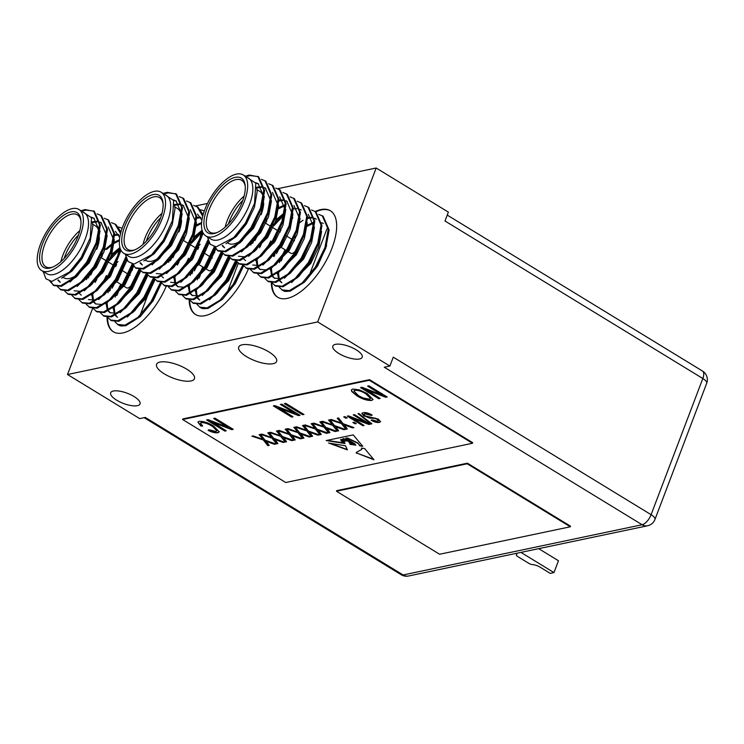 <?xml version="1.0" encoding="UTF-8"?>
<svg xmlns="http://www.w3.org/2000/svg" width="744" height="744" viewBox="0 0 744 744"><rect width="100%" height="100%" fill="white"/><g stroke="black" fill="none" stroke-linecap="round" stroke-linejoin="round"><path stroke-width="1.12" d="M336.483 491.245L439.611 554.252L570.313 526.789L570.536 526.194L467.409 463.187L336.707 490.649L336.483 491.245L467.186 463.782L467.409 463.187M570.313 526.789L467.186 463.782M60.869 261.665A30.383 13.559 121.4 0 1 62.812 255.359A30.383 13.559 121.4 0 1 79.813 230.659M92.721 224.223L95.455 225.897A30.383 13.559 121.4 0 1 98.933 231.663M99.231 235.485A30.383 13.559 121.4 0 1 96.422 248.291M96.776 249.277A28.7 12.806 -58.6 0 0 99.408 237.82M78.483 235.02A28.7 12.806 -58.6 0 0 65.035 255.945A28.7 12.806 -58.6 0 0 64.151 258.475M42.547 243.734A32.076 14.313 121.4 0 1 64.728 214.56A32.076 14.313 121.4 0 1 80.864 220.001A32.076 14.313 121.4 0 1 78.018 236.285A32.076 14.313 121.4 0 1 51.875 267.449A32.076 14.313 121.4 0 1 42.547 243.734M80.947 220.959A30.383 13.559 -58.6 0 0 77.413 214.867A30.383 13.559 -58.6 0 0 44.77 244.33A30.383 13.559 -58.6 0 0 45.728 266.724A30.383 13.559 -58.6 0 0 52.759 267.096M41.627 270.546L46.779 273.699A35.786 15.968 -58.6 0 0 85.225 239.001A35.786 15.968 -58.6 0 0 84.091 212.626L78.938 209.473A35.786 15.968 -58.6 0 0 40.492 244.172A35.786 15.968 -58.6 0 0 41.627 270.546A35.786 15.968 -58.6 0 0 80.073 235.848A35.786 15.968 -58.6 0 0 78.938 209.473M81.068 210.775L91.493 217.741L90.247 237.894L81.142 257.536L69.452 272.072L51.829 281.418L45.923 278.795L43.143 271.476M80.994 210.729L85.076 209.566L94.367 211.38L100.356 225.097L97.046 243.307L87.494 262.827L75.786 277.242L61.445 286.31L53.949 285.594L49.801 281.148M53.503 285.305L50.536 281.297M93.474 210.831L99.454 224.548L96.153 242.758L86.592 262.288L73.507 277.986L60.552 285.761L53.047 285.045M161.429 282.906L151.943 302.213L140.244 316.618L125.903 325.686L121.216 325.993A42.203 18.832 -58.6 0 1 118.203 324.849L114.874 321.706M160.49 282.488L151.051 301.664L137.956 317.372L125.001 325.147L117.505 324.421M154.268 278.535L144.782 297.833L133.083 312.248L118.742 321.315L111.237 320.599L107.703 317.335M153.329 278.107L143.89 297.293L130.795 312.992L117.84 320.766L110.345 320.05M109.963 290.699L110.354 289.76M147.107 274.155L137.621 293.462L125.922 307.867L111.572 316.935L104.076 316.219L100.542 312.954M146.168 273.736L136.729 292.913L123.634 308.621L110.679 316.395L103.184 315.679M139.946 269.784L130.46 289.081L118.761 303.496L104.411 312.564L96.915 311.848L93.381 308.583M139.007 269.356L129.568 288.542L116.473 304.24L103.518 312.015L96.023 311.299M132.785 265.403L123.299 284.71L111.6 299.116L97.25 308.183L89.754 307.467L86.22 304.203M132.107 264.204L122.407 284.162L109.312 299.869L96.357 307.644L88.862 306.928M88.48 277.577L90.377 273.253M126.368 258.735L116.138 280.33L104.439 294.745L90.089 303.812L82.593 303.096L79.059 299.832M125.81 257.071L115.246 279.791L102.151 295.489L89.196 303.264L81.701 302.548M120.547 249.379L118.538 256.438L108.977 275.959L97.278 290.365L82.928 299.432L75.432 298.716L71.898 295.452M119.923 247.566L117.636 255.889L108.085 275.41L94.99 291.118L82.035 298.893L74.54 298.177M104.3 218.271L108.689 220.131L114.678 233.849L111.368 252.058L101.816 271.579L90.108 285.994L75.767 295.061L68.271 294.345L64.737 291.081M107.796 219.582L113.776 233.3L110.475 251.509L100.914 271.039L87.829 286.738L74.874 294.512L67.369 293.796M97.139 213.9L101.528 215.76L107.517 229.478L104.207 247.687L94.655 267.208L82.947 281.613L68.606 290.681L61.11 289.965L57.576 286.7M100.635 215.211L106.615 228.929L103.314 247.138L93.753 266.659L80.668 282.367L67.713 290.141L60.208 289.425M112.177 288.179L115.729 281.204M115.404 266.371L116.706 264.687M115.804 264.139L117.98 261.507M109.545 260.316L119.403 249.891M96.023 281.009L96.962 278.879M108.643 259.768L114.781 252.83M90.694 275.048L92.981 270.398M101.082 257.619L102.374 255.936M101.482 255.397L103.649 252.755M118.621 227.022L122.118 228.334M111.46 222.651L115.85 224.511L120.974 231.905M114.957 223.963L120.565 233.477M143.025 244.395A30.383 13.559 121.4 0 1 144.968 238.089A30.383 13.559 121.4 0 1 161.969 213.388M174.868 206.953L177.611 208.627A30.383 13.559 121.4 0 1 181.09 214.402M181.378 218.225A30.383 13.559 121.4 0 1 178.579 231.021M178.932 232.007A28.7 12.806 -58.6 0 0 181.564 220.559M160.63 217.76A28.7 12.806 -58.6 0 0 147.191 238.684A28.7 12.806 -58.6 0 0 146.298 241.214M124.694 226.474A32.076 14.313 121.4 0 1 146.884 197.29A32.076 14.313 121.4 0 1 163.02 202.74A32.076 14.313 121.4 0 1 160.174 219.015A32.076 14.313 121.4 0 1 134.032 250.189A32.076 14.313 121.4 0 1 124.694 226.474M163.103 203.689A30.383 13.559 -58.6 0 0 159.56 197.606A30.383 13.559 -58.6 0 0 126.917 227.06A30.383 13.559 -58.6 0 0 127.884 249.463A30.383 13.559 -58.6 0 0 134.915 249.826M123.774 253.286L128.935 256.429A35.786 15.968 -58.6 0 0 167.381 221.731A35.786 15.968 -58.6 0 0 166.247 195.356L161.095 192.203A35.786 15.968 -58.6 0 0 122.639 226.901A35.786 15.968 -58.6 0 0 123.774 253.286A35.786 15.968 -58.6 0 0 162.229 218.587A35.786 15.968 -58.6 0 0 161.095 192.203M163.224 193.505L173.64 200.48L172.403 220.633L163.289 240.275L151.609 254.811L133.985 264.148L128.07 261.525L125.29 254.206M163.141 193.459L167.233 192.305L176.523 194.119L182.503 207.836L179.202 226.046L169.641 245.567L157.942 259.972L143.592 269.04L136.096 268.324L131.958 263.878M135.659 268.035L132.683 264.036M175.621 193.57L181.61 207.288L178.309 225.497L168.749 245.018L155.654 260.726L142.699 268.5L135.203 267.784M243.586 265.636L234.1 284.943L222.4 299.358L208.05 308.425L203.363 308.723A42.203 18.832 -58.6 0 1 200.359 307.588L197.02 304.445M242.646 265.217L233.207 284.403L220.112 300.102L207.157 307.877L199.662 307.16M236.425 261.265L226.939 280.572L215.239 294.977L200.889 304.045L193.393 303.329L189.86 300.065M235.485 260.846L226.046 280.023L212.951 295.731L199.997 303.506L192.501 302.78M192.119 273.439L192.501 272.499M229.254 256.894L219.778 276.191L208.069 290.606L193.728 299.674L186.233 298.958L182.698 295.694M228.324 256.466L218.876 275.652L205.79 291.35L192.835 299.125L185.34 298.409M222.093 252.514L212.617 271.82L200.908 286.226L186.567 295.294L179.072 294.578L175.538 291.313M221.154 252.095L211.715 271.272L198.629 286.979L185.675 294.754L178.169 294.029M214.932 248.143L205.456 267.44L193.747 281.855L179.406 290.923L171.911 290.207L168.377 286.942M214.263 246.943L204.554 266.901L191.468 282.599L178.513 290.374L171.008 289.658M170.627 260.307L172.534 255.992M208.525 241.465L198.285 263.069L186.586 277.475L172.245 286.542L164.75 285.826L161.215 282.562M207.967 239.801L197.393 262.52L184.307 278.228L171.353 286.003L163.847 285.278M202.703 232.109L200.685 239.168L191.124 258.689L179.425 273.104L165.084 282.171L157.579 281.455L154.055 278.191M202.08 230.296L199.792 238.619L190.232 258.149L177.146 273.848L164.182 281.623L156.686 280.907M186.456 201.01L190.845 202.87L196.825 216.588L193.524 234.797L183.963 254.318L172.264 268.724L157.923 277.791L150.418 277.075L146.893 273.811M189.953 202.322L195.932 216.039L192.631 234.248L183.071 253.769L169.976 269.477L157.021 277.252L149.525 276.536M179.295 196.63L183.684 198.49L189.664 212.207L186.363 230.417L176.802 249.938L165.103 264.353L150.762 273.42L143.257 272.704L139.723 269.44M182.782 197.941L188.771 211.659L185.47 229.868L175.91 249.398L162.815 265.097L149.86 272.871L142.364 272.155M194.333 270.909L197.885 263.943M197.56 249.101L198.853 247.427M197.96 246.878L200.127 244.237M191.692 243.046L201.55 232.621M178.179 263.748L179.109 261.609M190.799 242.498L196.928 235.569M172.85 257.787L175.138 253.127M183.238 240.349L184.531 238.675M183.638 238.127L185.805 235.485M200.778 209.752L204.265 211.073M193.617 205.381L198.006 207.241L203.131 214.644M197.113 206.693L202.712 216.206M225.181 227.134A30.383 13.559 121.4 0 1 227.115 220.819A30.383 13.559 121.4 0 1 244.125 196.118M257.024 189.692L259.768 191.366A30.383 13.559 121.4 0 1 263.246 197.132M263.534 200.954A30.383 13.559 121.4 0 1 260.726 213.761M261.079 214.746A28.7 12.806 -58.6 0 0 263.711 203.289M242.786 200.489A28.7 12.806 -58.6 0 0 229.338 221.414A28.7 12.806 -58.6 0 0 228.455 223.944M206.851 209.203A32.076 14.313 121.4 0 1 229.04 180.02A32.076 14.313 121.4 0 1 245.167 185.47A32.076 14.313 121.4 0 1 242.321 201.754A32.076 14.313 121.4 0 1 216.179 232.918A32.076 14.313 121.4 0 1 206.851 209.203M245.25 186.428A30.383 13.559 -58.6 0 0 241.716 180.336A30.383 13.559 -58.6 0 0 209.073 209.799A30.383 13.559 -58.6 0 0 210.031 232.193A30.383 13.559 -58.6 0 0 217.062 232.556M205.93 236.015L211.082 239.168A35.786 15.968 -58.6 0 0 249.538 204.47A35.786 15.968 -58.6 0 0 248.403 178.086L243.242 174.942A35.786 15.968 -58.6 0 0 204.795 209.641A35.786 15.968 -58.6 0 0 205.93 236.015A35.786 15.968 -58.6 0 0 244.376 201.317A35.786 15.968 -58.6 0 0 243.242 174.942M245.371 176.244L255.797 183.21L254.56 203.363L245.446 223.005L233.756 237.541L216.132 246.887L210.227 244.264L207.446 236.945M245.297 176.198L249.389 175.035L258.67 176.849L264.659 190.566L261.349 208.776L251.798 228.296L240.089 242.711L225.748 251.779L218.252 251.063L214.114 246.617M217.815 250.774L214.839 246.766M257.777 176.3L263.767 190.018L260.456 208.227L250.905 227.757L237.81 243.455L224.855 251.23L217.36 250.514M318.739 214.365L323.129 216.225L329.118 229.952L325.807 248.161L316.256 267.682L304.547 282.088L290.207 291.155L285.519 291.453A42.203 18.832 -58.6 0 1 282.506 290.318L279.177 287.175M322.236 215.686L328.216 229.403L324.914 247.613L315.354 267.133L302.269 282.841L289.314 290.616L281.809 289.89M311.578 209.994L315.968 211.854L321.947 225.572L318.646 243.781L309.086 263.302L297.386 277.717L283.046 286.784L275.54 286.068L272.016 282.804M315.075 211.305L321.055 225.023L317.753 243.232L308.193 262.753L295.108 278.461L282.153 286.235L274.648 285.519M274.266 256.168L274.657 255.229M304.417 205.614L308.807 207.483L314.786 221.201L311.485 239.41L301.924 258.931L290.225 273.336L275.885 282.404L268.379 281.688L264.855 278.423M307.914 206.934L313.894 220.652L310.592 238.861L301.032 258.382L287.947 274.09L274.982 281.864L267.487 281.139M297.256 201.243L301.646 203.103L307.625 216.82L304.324 235.03L294.764 254.55L283.064 268.965L268.724 278.033L261.218 277.317L257.694 274.052M300.753 202.554L306.733 216.272L303.431 234.481L293.871 254.002L280.776 269.709L267.821 277.484L260.326 276.768M290.086 196.862L294.484 198.732L300.464 212.449L297.163 230.659L287.603 250.179L275.903 264.585L261.562 273.653L254.057 272.936L250.523 269.672M293.582 198.183L299.572 211.9L296.27 230.11L286.71 249.631L273.615 265.338L260.66 273.113L253.165 272.388M252.783 243.046L254.681 238.722M282.925 192.491L287.324 194.351L293.303 208.069L290.002 226.278L280.442 245.799L268.742 260.214L254.392 269.282L246.896 268.565L243.362 265.301M286.421 193.803L292.411 207.52L289.109 225.73L279.549 245.26L266.454 260.958L253.499 268.733L246.004 268.017M275.764 188.111L280.163 189.98L286.142 203.698L282.841 221.907L273.281 241.428L261.581 255.834L247.231 264.901L239.735 264.185L236.201 260.921M279.26 189.432L285.25 203.149L281.939 221.359L272.388 240.879L259.293 256.587L246.338 264.362L238.843 263.636M268.603 183.74L272.992 185.6L278.981 199.318L275.68 217.527L266.12 237.048L254.42 251.463L240.07 260.53L232.574 259.814L229.04 256.55M272.099 185.051L278.089 198.769L274.778 216.978L265.227 236.508L252.132 252.207L239.177 259.982L231.682 259.265M261.442 179.36L265.831 181.229L271.82 194.947L268.519 213.156L258.959 232.677L247.259 247.082L232.909 256.15L225.413 255.434L221.879 252.169M264.938 180.68L270.928 194.398L267.617 212.607L258.066 232.128L244.971 247.836L232.016 255.611L224.521 254.885M276.489 253.648L280.032 246.673M299.897 222.558L303.059 220.205M279.716 231.84L281.009 230.156M292.141 218.662L292.736 218.178M280.116 229.608L282.283 226.976M273.848 225.785L283.706 215.36M260.335 246.478L261.265 244.348M272.955 225.237L279.084 218.299M254.997 240.517L257.284 235.867M265.394 223.088L266.687 221.405M265.785 220.856L267.961 218.225M271.309 282.72A50.639 22.599 -58.6 0 0 277.596 297.209A50.639 22.599 -58.6 0 0 332.001 248.105A50.639 22.599 -58.6 0 0 330.401 210.785A50.639 22.599 -58.6 0 0 315.335 211.473M330.652 210.943A50.639 22.599 -58.6 0 0 315.856 211.789M190.976 380.956A20.255 7.022 -159.2 0 0 194.444 378.696A20.255 7.022 -159.2 0 0 182.578 366.904A20.255 7.022 -159.2 0 0 160.044 362.058A20.255 7.022 -159.2 0 0 156.575 364.309A20.255 7.022 -159.2 0 0 168.442 376.111A20.255 7.022 -159.2 0 0 190.976 380.956M273.132 363.695A20.255 7.022 -159.2 0 0 276.601 361.435A20.255 7.022 -159.2 0 0 264.724 349.643A20.255 7.022 -159.2 0 0 242.191 344.788A20.255 7.022 -159.2 0 0 238.722 347.048A20.255 7.022 -159.2 0 0 250.598 358.841A20.255 7.022 -159.2 0 0 273.132 363.695M137.333 405.675A15.698 5.441 -159.2 0 0 140.021 403.927A15.698 5.441 -159.2 0 0 130.823 394.785A15.698 5.441 -159.2 0 0 113.358 391.028A15.698 5.441 -159.2 0 0 110.67 392.776A15.698 5.441 -159.2 0 0 119.868 401.918A15.698 5.441 -159.2 0 0 137.333 405.675M359.519 358.98A15.698 5.441 -159.2 0 0 362.207 357.232A15.698 5.441 -159.2 0 0 353.009 348.09A15.698 5.441 -159.2 0 0 335.544 344.333A15.698 5.441 -159.2 0 0 332.856 346.081A15.698 5.441 -159.2 0 0 342.054 355.223A15.698 5.441 -159.2 0 0 359.519 358.98M341.71 440.708L340.947 440.681L342.035 441.629L344.407 442.355L341.766 440.569M472.459 443.275L472.682 442.68L369.554 379.673L182.838 418.909L182.615 419.504L285.743 482.512L472.459 443.275L369.322 380.268L182.615 419.504M345.644 440.867C343.598 440.457 342.705 439.797 342.956 438.895C345.058 439.192 345.951 439.853 345.644 440.867L345.997 440.141M347.067 438.737L350.015 439.62C348.452 438.56 347.281 438.151 346.472 438.374L347.067 438.737M350.015 439.62L350.126 439.323C348.564 438.272 347.392 437.853 346.583 438.077L346.472 438.374M342.975 439.955L340.64 439.565L343.747 441.201L343.077 439.695M369.415 399.165L370.549 398.449L365.797 393.762C361.956 391.344 358.357 390.2 354.99 390.321L353.902 391.009L358.385 395.576L363.081 397.975L369.415 399.165M345.755 440.569C346.062 439.555 345.169 438.895 343.068 438.597M343.207 439.844L343.747 441.201M342.947 439.527L340.752 439.434M370.586 398.3L365.797 393.762M365.909 393.464C362.068 391.046 358.469 389.903 355.102 390.023L354.99 390.321M355.102 390.023L353.967 390.87M348.88 441.843L345.96 439.648M346.453 440.876L345.523 440.885M345.021 443.126L327.025 440.383M351.456 444.233L350.08 444.01L348.983 441.704M353.168 443.731L351.959 443.015M353.819 444.605L353.456 444.112M352.619 442.429L350.294 441.062M355.576 444.875L354.218 443.415M349.736 439.685L345.848 438.049M362.477 445.963L359.845 445.554L357.92 442.996L350.759 439.555L349.838 439.713M269.012 445.163L267.961 445.386L263.767 440.113L251.909 436.189L253.258 435.91L262.809 439.341L259.396 434.617M263.767 440.113L252.504 436.068M275.317 443.843L265.999 440.922L269.188 445.396L267.849 445.684L263.655 440.411M286.366 441.518L285.324 441.741L281.13 436.468L269.272 432.543L270.611 432.255L280.172 435.696L276.759 430.962M281.13 436.468L269.858 432.413M292.671 440.197L283.362 437.277L286.552 441.75L285.203 442.038L281.018 436.765M303.729 437.872L302.678 438.086L298.493 432.822L286.626 428.888L287.974 428.609L297.526 432.05L294.113 427.316M298.493 432.822L287.221 428.767M310.034 436.542L300.725 433.622L303.915 438.104L302.566 438.383L298.372 433.12M321.083 434.226L320.041 434.44L315.847 429.167L303.989 425.243L305.338 424.964L314.889 428.395L311.476 423.671M315.847 429.167L304.584 425.122M327.388 432.896L318.079 429.976L321.269 434.459L319.929 434.738L315.735 429.465M338.446 430.571L337.395 430.795L333.21 425.522L321.352 421.597L322.691 421.309L332.243 424.75L328.829 420.025M333.21 425.522L321.938 421.467M344.751 429.251L335.442 426.331L338.632 430.804L337.283 431.092L333.098 425.819M346.788 417.812L344.156 416.798M363.723 425.261L362.886 425.708L347.243 416.156L348.499 415.887L365.723 422.49L353.716 414.789M362.998 425.41L347.681 416.063M369.759 423.996L351.707 417.551L364.058 425.466L362.886 425.708M378.417 420.648L377.264 419.03L375.302 418.137L369.694 417.803L364.207 415.887L361.844 413.273M380.612 421.55L379.477 422.118C377.18 422.48 374.455 421.774 371.321 419.997M371.916 414.929L364.951 413.497L363.983 414.176M225.888 430.609L224.846 431.102L206.6 419.951L208.069 419.644L228.157 427.354L214.077 418.379M224.958 430.804L207.037 419.858M232.918 429.13L231.905 429.344L211.789 421.634L226.213 430.813L224.846 431.102M303.636 414.269L302.706 414.464L284.785 403.518M379.84 398.254L378.798 398.747L360.552 387.596L362.021 387.289L382.109 394.99L368.029 386.024M378.91 398.449L360.989 387.503M386.871 396.775L385.857 396.989L365.732 389.279L380.165 398.459L378.798 398.747M373.097 399.37L371.675 400.17C367.145 400.337 362.272 398.793 357.064 395.538L351.856 391.251L351.419 389.8M292.652 416.584L291.611 417.068L273.355 405.917L274.834 405.61L294.922 413.32L280.841 404.345M291.722 416.77L273.801 405.824M299.683 415.096L298.669 415.31L278.544 407.6L292.978 416.779L291.611 417.068M216.848 430.646L212.347 426.061C208.59 423.559 204.972 422.313 201.485 422.313L200.527 423.048M219.285 431.715L217.908 432.478C215.23 432.766 212.003 431.948 208.246 430.041M202.303 425.726L200.964 425.726L197.932 421.997M371.879 423.717L358.413 413.636M355.93 423.392L353.298 422.387M347.123 428.749L346.081 428.972L341.887 423.699L330.029 419.774L331.368 419.486L340.929 422.927L337.516 418.193M341.887 423.699L330.615 419.644M353.428 427.428L344.119 424.508L347.308 428.981L345.96 429.269L341.775 423.996M329.769 432.394L328.718 432.617L324.524 427.344L312.666 423.42L314.014 423.141L323.566 426.572L320.153 421.848M324.524 427.344L313.261 423.299M336.074 431.074L326.756 428.153L329.945 432.627L328.606 432.915L324.412 427.642M312.406 436.049L311.355 436.263L307.17 430.999L295.312 427.065L296.651 426.786L306.203 430.218L302.799 425.494M307.17 430.999L295.898 426.944M318.711 434.719L309.402 431.799L312.592 436.282L311.243 436.561L307.058 431.288M295.043 439.695L294.001 439.918L289.807 434.645L277.949 430.711L279.298 430.432L288.849 433.873L285.436 429.139M289.807 434.645L278.544 430.59M301.357 438.365L292.039 435.445L295.228 439.927L293.889 440.206L289.695 434.942M277.689 443.34L276.638 443.564L272.453 438.29L260.595 434.366L261.935 434.078L271.486 437.519L268.082 432.794M272.453 438.29L261.181 434.236M283.994 442.02L274.685 439.099L277.875 443.573L276.526 443.861L272.341 438.588M373.553 459.271L356.376 452.929L356.395 452.306M361.826 449.199L361.761 448.148M330.159 443.257L347.374 449.608M345.058 445.721L328.597 443.015L347.327 449.86M350.08 444.01L348.899 441.917L345.662 439.583L346.434 441.034L344.026 440.913L344.835 443.498L326.17 440.56L353.233 434.877L362.774 446.326L359.733 445.842L357.92 442.996M349.838 442.243L352.34 444.68C351.596 443.35 348.62 443.024 351.782 444.596L349.968 444.308M351.782 444.596C348.62 443.024 351.596 443.35 352.34 444.68L352.479 444.345M351.214 442.736L351.149 442.922C349.643 442.336 349.336 442.364 350.219 443.015M353.037 443.61L351.149 442.922M350.182 441.034L350.089 441.304C348.601 441.387 349.596 442.159 353.084 443.61L354.079 444.959L353.447 444.856M354.191 443.396L348.992 440.829M354.851 444.763L354.088 443.666M346.239 438.03L346.127 438.318C345.904 439.276 347.336 440.206 350.424 441.09L354.693 443.703L355.846 445.238L354.739 445.061M350.759 439.555L349.717 440.011M350.647 439.844L357.808 443.294M262.269 438.225L259.098 434.673L260.447 434.394L265.004 440.132L275.792 444.01L274.443 444.298L265.887 441.22M262.809 439.341L262.158 438.523M279.623 434.58L276.461 431.027L277.8 430.748L282.367 436.486L293.155 440.364L291.806 440.643L283.25 437.565M280.172 435.696L279.512 434.877M296.986 430.925L293.815 427.382L295.163 427.103L299.73 432.841L310.508 436.719L309.169 436.998L300.613 433.919M297.526 432.05L296.875 431.222M314.34 427.279L311.178 423.736L312.517 423.448L317.084 429.186L327.872 433.064L326.523 433.352L317.967 430.274M314.889 428.395L314.228 427.577M331.703 423.634L328.532 420.081L329.88 419.802L334.447 425.54L345.225 429.418L343.886 429.707L335.33 426.628M332.243 424.75L331.592 423.931M345.941 418.258L343.709 416.891L344.891 416.649L347.123 418.016L346.053 417.961M365.723 422.49L353.27 414.882L354.451 414.641L370.094 424.192L368.838 424.461L351.587 417.849M364.095 416.184L361.77 413.422L363.109 412.65C365.695 412.278 368.717 413.087 372.177 415.078L371.2 415.45L364.839 413.785L363.909 414.306L365.23 415.905L378.361 419.104L380.575 421.709L379.366 422.415C377.069 422.778 374.344 422.071 371.209 420.286L372.186 419.914L377.496 421.299L378.389 420.806L377.152 419.328L375.19 418.435L369.582 418.1L364.207 415.887M228.157 427.354L213.63 418.472L215.007 418.184L233.253 429.334L231.793 429.641L211.668 421.922M302.594 414.761L284.348 403.611L285.715 403.322L303.961 414.473L302.706 414.464M382.109 394.99L367.583 386.117L368.959 385.829L387.206 396.98L385.745 397.287L365.62 389.568M352.842 389.019L359.603 389.949L367.201 393.492L373.051 399.528L371.563 400.458C367.034 400.635 362.161 399.091 356.953 395.827L351.745 391.539L351.354 389.94L352.842 389.019M294.922 413.32L280.395 404.438L281.771 404.15L300.018 415.301L298.558 415.608L278.433 407.898M212.235 426.358C208.478 423.857 204.86 422.601 201.373 422.611L200.443 423.197L202.694 426.024L200.852 426.024L197.867 422.136L199.197 421.309C203.689 421.188 208.497 422.778 213.612 426.07L219.238 431.873L217.797 432.776C215.118 433.064 211.891 432.245 208.134 430.33L209.027 429.753L215.723 431.464L216.811 430.804L212.347 426.061M371.247 424.117L358.031 413.72L358.933 413.524L371.358 423.82M355.083 423.848L352.851 422.48L354.023 422.229L356.264 423.596L355.195 423.55M340.38 421.811L337.218 418.258L338.557 417.979L343.124 423.717L353.912 427.595L352.563 427.874L344.007 424.796M340.929 422.927L340.268 422.099M323.026 425.456L319.855 421.904L321.203 421.625L325.76 427.363L336.548 431.241L335.2 431.529L326.644 428.451M323.566 426.572L322.915 425.754M305.663 429.102L302.501 425.559L303.84 425.27L308.407 431.018L319.195 434.896L317.846 435.175L309.29 432.097M306.203 430.218L305.552 429.4M288.3 432.757L285.138 429.204L286.487 428.925L291.043 434.663L301.832 438.542L300.483 438.821L291.927 435.742M288.849 433.873L288.188 433.045M270.946 436.403L267.775 432.85L269.123 432.571L273.69 438.309L284.468 442.187L283.129 442.475L274.573 439.397M271.486 437.519L270.835 436.7M356.376 452.929L373.962 459.755L364.634 448.558L361.426 448.102L361.891 449.06M356.264 453.226L356.329 452.445L361.779 449.357M347.346 449.795L345.421 445.6M317.707 321.929L67.509 374.511L139.705 418.621L145.303 417.44L403.127 574.963L642.119 524.734L384.295 367.22L389.893 366.039L317.707 321.929L376.176 168.005L277.772 188.688M67.509 374.511L92.591 308.49M144.178 417.682L401.221 574.731A10.128 10.128 0 0 0 408.586 575.996L647.578 525.766A10.128 8.351 -101.9 0 1 642.119 524.734A10.128 4.52 -58.6 0 0 651.093 514.681L393.269 357.157L389.893 366.039M376.176 168.005L448.362 212.114L444.996 220.987L702.82 378.51A10.128 4.52 -58.6 0 0 702.494 371.042L447.237 215.09M369.322 380.268L369.554 379.673M207.492 203.456L195.616 205.948M76.139 275.466A30.383 13.559 121.4 0 1 71.656 277.819A30.383 13.559 121.4 0 1 63.779 277.754L63.054 277.307M71.656 277.819L73.386 277.168A28.7 12.806 -58.6 0 0 75.284 276.312M123.141 285.733L126.638 287.872A6.25 2.79 -58.6 0 0 133.343 281.818M161.476 282.971L153.18 300.716L140.244 316.618M83.365 210.757L85.979 210.115L93.911 211.119M90.247 237.894L81.115 258.038L70.196 271.337M91.289 217.164L93.874 218.225L99.11 230.407M97.892 240.675L88.276 262.418L76.976 276.071M59.808 282.032L57.855 280.153M92.33 221.786L96.915 221.312M100.152 222.121L101.035 222.596L106.271 234.788M105.053 245.055L95.437 266.789L84.137 280.442M108.206 226.967L113.432 239.159M111.721 251.007L102.598 271.169L91.298 284.822M83.43 290.281L80.482 291.36L74.13 290.783M115.367 231.347L119.747 237.476M119.375 253.806L109.759 275.54L97.278 290.365M81.291 295.163L79.608 293.648M114.678 234.713L118.398 234.434M126.536 258.177L116.92 279.921L104.439 294.745M97.752 299.032L94.804 300.111L88.452 299.534M86.471 279.632L87.392 276.917M104.644 249.891L112.772 243.158M114.26 242.228L119.459 239.754M132.823 265.469L124.081 284.292L111.6 299.116M104.913 303.413L101.965 304.491L95.613 303.915L93.93 302.399M93.428 301.664L93.084 301.032M92.823 300.455L91.838 294.959M94.367 281.809L94.553 281.297M111.805 254.271L119.923 247.538M139.993 269.849L131.242 288.672L119.951 302.324M102.951 282.553L106.411 275.512M113.311 265.087L114.65 263.423M147.154 274.22L138.403 293.043L125.922 307.867M119.235 312.164L116.287 313.243L109.935 312.666L108.252 311.15M107.145 309.206L106.16 303.71M107.964 292.764L108.698 290.56M154.315 278.6L145.564 297.423L134.273 311.076M117.096 317.037L115.422 315.521M114.306 313.577L113.32 308.165M115.125 297.135L115.859 294.931M117.273 291.304L120.742 284.264M127.633 273.839L128.972 272.174M92.321 221.758L92.842 226.195L90.098 241.828L82.007 258.587L71.945 271.086L61.64 278.219M91.428 217.573L94.321 218.504M100.012 230.956L97.176 246.459L89.168 262.958L70.001 282.078M60.264 282.292L58.302 279.958M92.395 222.577L97.213 221.824M100.18 222.326L101.482 222.884M107.173 235.327L104.337 250.83L96.329 267.338L77.162 286.459M114.334 239.708L111.498 255.211L103.49 271.709L84.323 290.83M121.002 250.3L110.651 276.089L91.484 295.21M114.669 235.476L118.696 234.955M127.01 260.047L117.812 280.46L98.645 299.581M88.108 277.977L89.522 274.35M101.9 254.402L103.862 252.188M106.513 249.482L112.474 244.516M114.167 243.381L119.393 240.656M133.595 266.445L124.973 284.84L105.806 303.961M96.078 304.166L94.321 302.204M93.484 300.381L92.74 294.28M95.269 282.348L96.292 279.67M98.887 274.034L100.152 271.681M111.023 256.568L119.635 248.896M140.756 270.825L132.134 289.211L112.967 308.332M106.048 278.414L107.313 276.061M147.917 275.196L139.305 293.592L120.128 312.713M110.4 312.917L108.643 310.955M107.806 309.132L107.062 303.031M109.591 291.099L111.005 287.472M113.209 282.785L114.474 280.432M155.078 279.577L146.466 297.963L127.298 317.084M117.561 317.297L115.804 315.335M114.967 313.503L114.223 307.7M116.752 295.48L117.775 292.801M120.37 287.165L121.635 284.812M130.544 271.904L132.506 269.691M117.022 295.191L118.25 292.243M130.358 272.351L132.423 269.914M158.286 258.196A30.383 13.559 121.4 0 1 153.803 260.558A30.383 13.559 121.4 0 1 145.926 260.484L145.21 260.047M153.803 260.558L155.543 259.898A28.7 12.806 -58.6 0 0 157.44 259.052M205.288 268.463L208.794 270.602A6.25 2.79 -58.6 0 0 215.5 264.548M243.623 265.701L235.327 283.455L222.4 299.358M165.512 193.496L168.125 192.854L176.068 193.858M172.403 220.633L163.262 240.777L152.353 254.076M173.436 199.904L176.03 200.954L181.266 213.147M180.048 223.414L170.423 245.148L159.132 258.8M141.955 264.771L140.002 262.883M143.797 260.949L154.101 253.816L164.154 241.316L172.255 224.567L174.989 208.934L174.477 204.488L179.062 204.042M182.308 204.86L183.191 205.325L188.427 217.518M187.209 227.785L177.583 249.528L166.293 263.181M190.352 209.706L195.588 221.898M193.877 233.737L184.745 253.899L173.454 267.552M165.577 273.02L162.638 274.099L156.287 273.522M197.513 214.077L201.894 220.205M201.531 236.536L191.915 258.28L179.425 273.104M163.448 277.893L161.764 276.377M196.835 217.453L200.555 217.174M208.692 240.917L199.076 262.651L186.586 277.475M179.909 281.771L176.96 282.85L170.608 282.274M168.628 262.372L169.548 259.656M196.407 224.958L201.615 222.493M214.979 248.208L206.237 267.031L193.747 281.855M187.07 286.142L184.121 287.221L177.77 286.645L176.086 285.129M175.575 284.394L175.231 283.762M174.97 283.185L173.984 277.689M176.523 264.538L176.709 264.027M193.961 237.001L202.07 230.277M222.14 252.579L213.398 271.402L202.098 285.054M185.107 265.283L188.567 258.252M195.458 247.826L196.797 246.152M229.301 256.959L220.559 275.782L208.069 290.606M201.392 294.894L198.443 295.973L192.092 295.396L190.408 293.88M189.302 291.936L188.316 286.44M190.111 275.494L191.031 272.778M236.462 261.33L227.72 280.153L216.42 293.806M199.252 299.776L197.569 298.26M196.463 296.317L195.477 290.904M197.272 279.874L198.006 277.67M199.429 274.034L202.889 267.003M209.78 256.578L211.119 254.904M173.585 200.303L176.468 201.243M182.159 213.686L179.323 229.189L171.325 245.697L152.148 264.817M142.42 265.022L140.458 262.697M174.542 205.307L179.369 204.563M182.327 205.056L183.629 205.614M189.32 218.066L186.493 233.57L178.486 250.068L159.318 269.188M196.481 222.437L193.654 237.941L185.647 254.448L166.479 273.569M203.149 233.039L192.808 258.819L173.64 277.94M196.816 218.206L200.852 217.685M209.166 242.777L199.969 263.199L180.801 282.32M170.255 260.707L171.678 257.08M196.314 226.111L201.54 223.395M215.741 249.184L207.13 267.57L187.962 286.691M178.225 286.905L176.477 284.943M175.64 283.111L174.896 277.019M177.416 265.087L178.439 262.409M181.043 256.773L182.299 254.42M193.17 239.298L201.791 231.626M222.902 253.555L214.291 271.951L195.123 291.071M188.204 261.144L189.46 258.791M230.073 257.936L221.452 276.322L202.284 295.442M192.547 295.656L190.799 293.694M189.962 291.862L189.218 285.77M191.738 273.839L193.161 270.212M195.365 265.524L196.621 263.171M237.234 262.307L228.613 280.702L209.445 299.823M199.718 300.027L197.96 298.065M197.123 296.242L196.37 290.439M198.899 278.209L199.922 275.531M202.526 269.895L203.782 267.542M212.7 254.634L214.663 252.43M199.178 277.921L200.406 274.973M212.514 255.08L214.579 252.653M240.442 240.935A30.383 13.559 121.4 0 1 235.96 243.288A30.383 13.559 121.4 0 1 228.083 243.223L227.357 242.777M235.96 243.288L237.689 242.637A28.7 12.806 -58.6 0 0 239.587 241.781M287.444 251.202L290.941 253.341A6.25 2.79 -58.6 0 0 297.656 247.278M326.653 245.529L317.651 265.924L304.547 282.088M247.668 176.226L250.282 175.584L258.214 176.588M254.56 203.363L245.418 223.507L234.509 236.806M255.592 182.633L258.187 183.684L263.423 195.877M262.195 206.144L252.579 227.887L241.279 241.54M224.111 247.501L222.158 245.622M256.634 187.256L261.218 186.781M264.455 187.59L265.348 188.065L270.584 200.248M269.356 210.524L259.74 232.258L248.44 245.911M272.509 192.436L277.745 204.628M276.024 216.467L266.901 236.638L255.611 250.291M247.733 255.75L244.785 256.829L238.433 256.252M279.67 196.816L284.906 208.999M283.687 219.275L274.062 241.01L261.581 255.834M245.594 260.632L243.911 259.117M278.981 200.183L282.701 199.904M285.938 200.722L286.831 201.187L292.067 213.379M290.848 223.646L281.223 245.39L268.742 260.214M262.055 264.501L259.107 265.58L252.755 265.004M250.784 245.102L251.695 242.386M278.563 207.688L284.543 204.972M293.992 205.567L299.228 217.75M298.009 228.027L288.384 249.761L275.903 264.585M269.216 268.882L266.268 269.96L259.916 269.384L258.233 267.868M257.731 267.124L257.387 266.501M257.126 265.924L256.141 260.428M276.117 219.74L284.236 212.998M293.313 208.934L297.023 208.655M300.269 209.473L301.153 209.938M305.17 232.398L295.545 254.141L284.255 267.793M267.254 248.022L270.723 240.982M277.614 230.556L278.954 228.882M308.314 214.319L313.55 226.502M312.331 236.778L302.715 258.512L290.225 273.336M283.538 277.633L280.6 278.702L274.248 278.135L272.564 276.619M271.448 274.666L270.463 269.179M273.002 256.02L273.188 255.508M307.635 217.685L311.355 217.406M314.591 218.225L315.475 218.69M319.492 241.149L309.876 262.892L298.577 276.545M281.409 282.506L279.725 280.99M278.609 279.047L277.624 273.634M279.428 262.604L280.163 260.4M281.576 256.773L285.045 249.733M291.936 239.308L293.276 237.634M307.207 225.19L313.187 222.475M321.771 222.782L322.998 223.302M256.624 187.228L257.145 191.664L254.402 207.297L246.311 224.056L236.257 236.555L225.953 243.688M255.741 183.043L258.624 183.973M264.315 196.425L261.479 211.928L253.472 228.427L234.304 247.547M224.567 247.761L222.605 245.427M256.699 188.046L261.516 187.293M264.483 187.795L265.785 188.353M271.476 200.796L268.64 216.299L260.632 232.807L241.465 251.928M278.637 205.177L275.801 220.68L267.793 237.178L248.626 256.299M285.798 209.548L282.962 225.051L274.954 241.558L255.787 260.679M278.972 200.945L283.008 200.424M285.966 200.917L287.268 201.475M292.959 213.928L290.123 229.431L282.125 245.929L262.948 265.05M252.411 243.446L253.825 239.819M266.203 219.871L268.166 217.657M278.47 208.85L284.673 205.763M300.12 218.299L297.293 233.802L289.286 250.309L270.118 269.43M260.381 269.635L258.624 267.673M257.787 265.85L257.043 259.749M259.572 247.817L260.595 245.139M263.19 239.503L264.455 237.15M275.327 222.038L283.948 214.365M307.281 222.679L304.454 238.182L296.447 254.681L277.279 273.801M270.351 243.883L271.616 241.53M292.299 217.927L292.792 217.601M314.442 227.05L311.615 242.553L303.608 259.061L284.441 278.182M274.703 278.386L272.955 276.424M272.109 274.601L271.374 268.5M273.894 256.568L275.317 252.941M277.521 248.254L278.777 245.901M307.616 218.448L311.652 217.927M314.61 218.42L316.377 219.238M321.603 231.43L318.776 246.934L310.769 263.432L291.602 282.553M281.864 282.767L280.116 280.804M279.279 278.972L278.526 273.169M281.055 260.949L282.078 258.27M284.682 252.635L285.938 250.282M294.847 237.373L296.81 235.16M307.114 226.353L313.317 223.265M281.325 260.66L282.553 257.712M294.671 237.82L296.735 235.383M189.162 299.99A50.639 22.599 -58.6 0 0 195.44 314.47A50.639 22.599 -58.6 0 0 248.291 269.226M189.673 300.046A50.639 22.599 -58.6 0 0 195.7 314.628M271.82 282.785A50.639 22.599 -58.6 0 0 277.856 297.358M107.006 317.26A50.639 22.599 -58.6 0 0 113.293 331.74A50.639 22.599 -58.6 0 0 166.135 286.487M107.517 317.316A50.639 22.599 -58.6 0 0 113.553 331.889M538.684 548.654L558.465 560.734L553.973 572.582L550.235 573.364L539.921 567.058A6.752 2.344 20.8 0 0 532.574 564.612A3.376 1.172 -159.2 0 1 528.9 563.394L517.703 556.549A3.376 1.172 -159.2 0 1 516.41 554.959L516.764 554.029M553.973 572.582L520.921 552.383M516.466 553.322A6.752 2.344 20.8 0 1 516.717 554.494A6.752 2.344 20.8 0 1 516.513 554.801A3.376 1.172 -159.2 0 0 516.41 554.959M647.578 525.766A10.128 10.128 0 0 0 654.962 519.452A10.128 3.515 -159.2 0 0 651.093 514.681L702.82 378.51A10.128 3.515 -159.2 0 1 706.688 383.281A10.128 10.128 0 0 0 702.494 371.042M401.221 574.731A10.128 4.52 -58.6 0 0 403.127 574.963A10.128 8.351 -101.9 0 0 408.586 575.996M516.773 554.122L516.513 554.801M130.163 275.382L129.27 274.834M128.061 274.108L122.109 270.463M115.841 266.631L114.948 266.092M113.739 265.357L107.778 261.711M106.578 260.977L100.617 257.34M212.319 258.122L211.417 257.573M210.217 256.838L204.256 253.193M197.988 249.37L197.095 248.822M195.895 248.087L189.934 244.441M188.734 243.716L182.773 240.07M294.466 240.851L293.573 240.303M292.373 239.568L286.412 235.932M280.144 232.1L279.251 231.551M278.051 230.817L271.783 226.994M270.881 226.446L264.929 222.8M238.294 263.274L227.097 292.745M326.932 228.92L309.244 275.485M654.962 519.452L706.688 383.281M121.877 284.961L115.608 281.13M109.712 277.531L108.81 276.982M102.551 273.15L101.649 272.602M133.083 312.248L135.362 310.053M118.761 303.496L121.04 301.301M90.108 285.994L92.395 283.799M112.214 249.426L111.312 252.458M82.947 281.613L85.235 279.428M75.786 277.242L78.074 275.048M69.452 272.072L70.913 270.677M204.033 267.701L197.765 263.869M191.859 260.261L190.966 259.712M184.698 255.889L183.805 255.341M215.239 294.977L217.518 292.792M200.908 286.226L203.196 284.041M172.264 268.724L174.542 266.538M194.37 232.165L193.459 235.188M165.103 264.353L167.381 262.158M157.942 259.972L160.22 257.787M151.609 254.811L153.059 253.406M286.18 250.43L279.921 246.599M274.015 243L273.122 242.451M266.854 238.619L265.952 238.071M297.386 277.717L299.674 275.522M283.064 268.965L285.343 266.771M254.42 251.463L256.699 249.268M276.517 214.895L275.615 217.918M247.259 247.082L249.538 244.897M240.089 242.711L242.377 240.517M233.756 237.541L235.216 236.146M323.342 223.498L322.636 223.07M149.507 290.551L140.077 315.363"/></g></svg>
